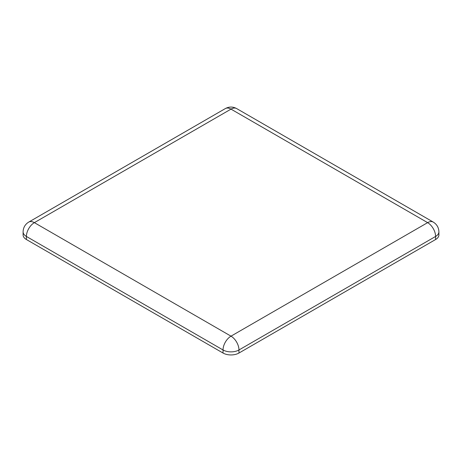 <?xml version="1.0" encoding="UTF-8"?>
<svg xmlns="http://www.w3.org/2000/svg" width="462" height="462" viewBox="0 0 462 462"><rect width="100%" height="100%" fill="white"/><g stroke="black" fill="none" stroke-linecap="round" stroke-linejoin="round"><path stroke-width="0.69" d="M435.597 239.518L435.597 236.452A11.273 6.508 -0 0 0 438.9 231.849L438.9 234.915A11.273 6.508 180 0 1 435.597 239.518L238.97 353.037A11.273 6.508 180 0 1 223.03 353.037L26.403 239.518L26.403 236.452L223.03 349.971A11.273 6.508 -60 0 1 231 336.163L34.373 222.644L231 109.124L427.627 222.644L231 336.163A11.273 6.508 60 0 1 238.97 349.971L435.597 236.452A11.273 6.508 -120 0 0 427.627 222.644A11.273 6.508 -60 0 1 433.264 222.083L236.636 108.564A11.273 6.508 120 0 0 231 109.124A11.273 6.508 -120 0 0 225.364 108.564L28.736 222.083A11.273 6.508 60 0 1 34.373 222.644A11.273 6.508 120 0 0 26.403 236.452A11.273 6.508 -0 0 1 23.1 231.849C23.239 227.587 25.115 224.336 28.736 222.083M23.1 231.849L23.1 234.915A11.273 6.508 0 0 0 26.403 239.518M223.03 353.037L223.03 349.971A11.273 6.508 0 0 0 238.97 349.971L238.97 353.037M225.364 108.564C229.1 106.56 232.854 106.56 236.636 108.564M433.264 222.083C436.89 224.359 438.767 227.61 438.9 231.849"/></g></svg>
